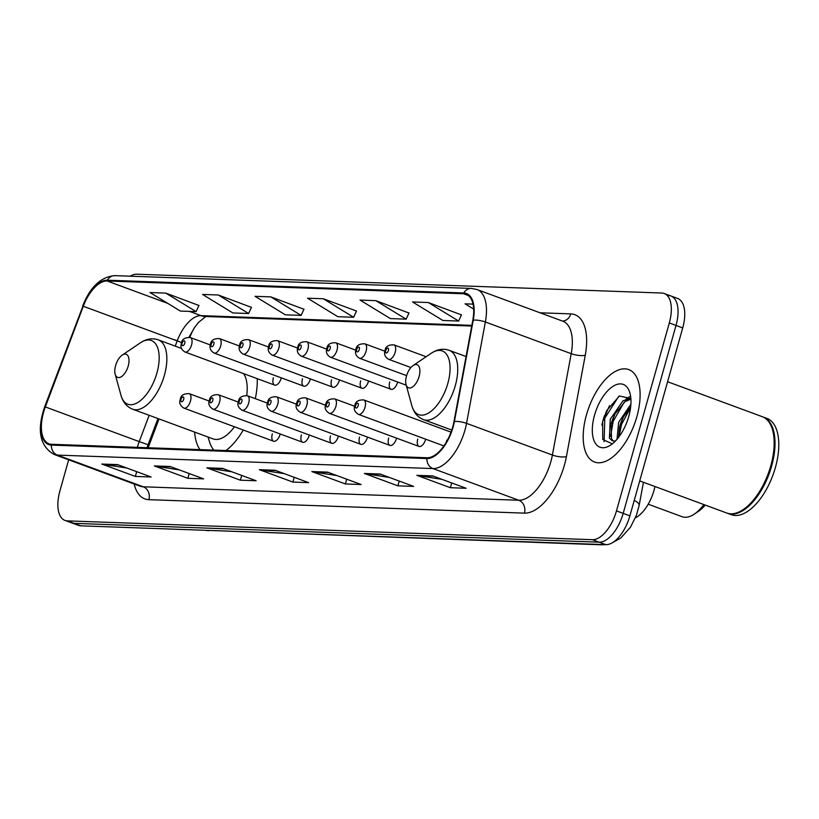 <?xml version="1.0" encoding="UTF-8"?>
<svg xmlns="http://www.w3.org/2000/svg" width="819" height="819" viewBox="0 0 819 819"><rect width="100%" height="100%" fill="white"/><g stroke="black" fill="none" stroke-linecap="round" stroke-linejoin="round"><path stroke-width="1.23" d="M255.303 398.669A54.423 26.802 -69.7 0 0 257.238 378.675M389.752 381.91A7.699 3.788 -69.7 0 0 391.032 389.281A7.699 3.788 -69.7 0 0 397.635 382.197A7.699 3.788 -69.7 0 0 397.676 382.033M360.667 380.866A7.699 3.788 -69.7 0 0 361.937 388.237A7.699 3.788 -69.7 0 0 368.54 381.152A7.699 3.788 -69.7 0 0 368.591 380.999M331.582 379.832A7.699 3.788 -69.7 0 0 332.852 387.192A7.699 3.788 -69.7 0 0 339.455 380.108A7.699 3.788 -69.7 0 0 339.496 379.955M302.487 378.787A7.699 3.788 -69.7 0 0 303.757 386.148A7.699 3.788 -69.7 0 0 310.36 379.064A7.699 3.788 -69.7 0 0 310.411 378.91M273.403 377.743A7.699 3.788 -69.7 0 0 274.672 385.104A7.699 3.788 -69.7 0 0 281.275 378.02A7.699 3.788 -69.7 0 0 281.316 377.866M272.317 433.865A7.699 3.788 -69.7 0 0 273.587 441.226A7.699 3.788 -69.7 0 0 280.19 434.142A7.699 3.788 -69.7 0 0 280.231 433.988M301.402 434.909A7.699 3.788 -69.7 0 0 302.672 442.27A7.699 3.788 -69.7 0 0 309.285 435.186A7.699 3.788 -69.7 0 0 309.326 435.032M388.677 438.032A7.699 3.788 -69.7 0 0 389.946 445.403A7.699 3.788 -69.7 0 0 396.55 438.319A7.699 3.788 -69.7 0 0 396.591 438.155M417.762 439.076A7.699 3.788 -69.7 0 0 419.031 446.437A7.699 3.788 -69.7 0 0 425.634 439.363A7.699 3.788 -69.7 0 0 425.685 439.199M359.582 436.988A7.699 3.788 -69.7 0 0 360.851 444.359A7.699 3.788 -69.7 0 0 367.455 437.274A7.699 3.788 -69.7 0 0 367.506 437.111M330.497 435.943A7.699 3.788 -69.7 0 0 331.767 443.314A7.699 3.788 -69.7 0 0 338.37 436.23A7.699 3.788 -69.7 0 0 338.411 436.077M654.934 486.517A30.805 15.172 110.3 0 1 653.982 490.407A30.805 15.172 110.3 0 1 635.401 517.864M194.175 328.061A41.073 20.229 -69.7 0 0 189.783 337.377M159.019 418.949L148.157 447.768M194.615 432.084A54.423 26.802 -69.7 0 0 199.969 449.621M225.962 450.552A54.423 26.802 -69.7 0 0 243.253 430.026M446.846 440.12A7.699 3.788 -69.7 0 0 446.468 441.891M609.571 405.671A41.073 20.229 -69.7 0 0 604.053 420.014M68.653 459.817L59.9 490.95A30.805 15.172 -69.7 0 0 64.988 520.413L78.399 525.358A30.805 15.172 -69.7 0 0 80.815 525.829L605.886 544.655A30.805 15.172 -69.7 0 0 629.893 515.857L682.718 327.917A30.805 15.172 -69.7 0 0 677.63 298.454L670.925 295.976A30.805 15.172 -69.7 0 0 668.509 295.505M64.988 520.413A30.805 15.172 -69.7 0 0 67.393 520.874L592.465 539.701A30.805 15.172 -69.7 0 0 616.472 510.902L669.307 322.962L676.013 325.44A30.805 15.172 -69.7 0 0 670.925 295.976A30.805 15.172 -69.7 0 1 676.013 325.44L623.187 513.38L676.013 325.44L682.718 327.917M592.465 539.701L599.18 542.178A30.805 15.172 -69.7 0 0 623.187 513.38A30.805 15.172 -69.7 0 1 599.18 542.178L74.099 523.351L599.18 542.178L605.886 544.655M71.693 522.88A30.805 15.172 -69.7 0 0 74.099 523.351A30.805 15.172 -69.7 0 1 71.693 522.88M636.854 416.717A49.283 24.273 -69.7 0 0 628.716 369.574A49.283 24.273 -69.7 0 0 586.445 414.905A49.283 24.273 -69.7 0 0 594.584 462.049A49.283 24.273 -69.7 0 0 636.854 416.717A49.283 24.273 -69.7 0 0 628.716 369.574A49.283 24.273 -69.7 0 0 586.445 414.905A49.283 24.273 -69.7 0 0 594.584 462.049A49.283 24.273 -69.7 0 0 636.854 416.717M452.692 427.047A32.852 16.175 110.3 0 1 427.088 457.76L51.556 444.297A32.852 16.175 110.3 0 1 48.976 443.806A32.852 16.175 110.3 0 1 45.342 406.941L83.282 306.265A32.852 16.175 110.3 0 1 107.105 280.978L463.534 293.755A32.852 16.175 110.3 0 1 466.103 294.256A32.852 16.175 110.3 0 1 472.809 320.239L453.961 421.59A32.852 16.175 110.3 0 1 452.692 427.047M453.112 427.057A33.681 16.585 -69.7 0 0 454.412 421.478L473.259 320.116A33.681 16.585 -69.7 0 0 463.749 292.977L107.33 280.2A33.681 16.585 -69.7 0 0 82.914 306.122L44.963 406.797A33.681 16.585 -69.7 0 0 51.331 445.086L426.863 458.548A33.681 16.585 -69.7 0 0 453.112 427.057M126.843 468.028L103.01 464.353A8.21 7.054 -87.9 0 1 101.812 464.045L135.35 476.423L151.105 476.986L117.567 464.608L101.812 464.045M136.691 471.662L135.35 476.423M179.351 469.911L155.518 466.236A8.21 7.054 -87.9 0 1 154.32 465.929L187.858 478.306L203.614 478.869L170.076 466.492L154.32 465.929M189.199 473.546L187.858 478.306M231.859 471.795L208.026 468.12A8.21 7.054 -87.9 0 1 206.828 467.813L240.366 480.19L256.122 480.753L222.584 468.376L206.828 467.813M241.707 475.429L240.366 480.19M441.891 479.33L418.059 475.644A8.21 7.054 -87.9 0 1 416.861 475.337L450.399 487.714L466.144 488.278L432.616 475.9L416.861 475.337M451.73 482.964L450.399 487.714M389.383 477.446L365.55 473.771A8.21 7.054 -87.9 0 1 364.353 473.454L397.891 485.831L413.636 486.394L380.108 474.017L364.353 473.454M399.222 481.081L397.891 485.831M336.875 475.563L313.042 471.887A8.21 7.054 -87.9 0 1 311.844 471.57L345.383 483.947L361.128 484.52L327.6 472.133L311.844 471.57M346.713 479.197L345.383 483.947M284.367 473.679L260.534 470.004A8.21 7.054 -87.9 0 1 259.336 469.686L292.874 482.074L308.63 482.637L275.092 470.26L259.336 469.686M294.205 477.313L292.874 482.074M669.307 322.962A30.805 15.172 -69.7 0 0 664.219 293.499A30.805 15.172 -69.7 0 0 661.803 293.028L136.732 274.201A30.805 15.172 -69.7 0 0 130.139 276.187M251.433 307.36L218.284 294.994L202.528 294.43L232.862 312.95L248.618 313.513L251.484 307.248M198.925 305.477L165.776 293.11L150.02 292.547L180.354 311.066L196.11 311.629L198.976 305.364M408.957 313.012L375.798 300.645L360.053 300.082L390.387 318.591L406.142 319.154L409.009 312.899M461.466 314.885L428.306 302.528L412.561 301.965L442.895 320.475L458.65 321.038L461.506 314.783M473.013 304.125L465.069 303.839L473.648 309.08M303.941 309.244L270.792 296.877L255.037 296.314L285.37 314.824L301.126 315.397L303.992 309.132M323.3 298.761L307.545 298.198L337.878 316.707L353.634 317.27L356.5 311.015L323.3 298.761L353.634 317.27M375.798 300.645L406.142 319.154M428.306 302.528L458.65 321.038M270.792 296.877L301.126 315.397M218.284 294.994L248.618 313.513M165.776 293.11L196.11 311.629M639.711 480.896L726.75 513.022A51.341 25.276 -69.7 0 0 743.294 509.531A51.341 25.276 -69.7 0 0 770.781 465.806A51.341 25.276 -69.7 0 0 772.604 430.098A51.341 25.276 -69.7 0 0 762.305 416.697L667.587 381.736M743.509 509.377A50.829 25.031 -69.7 0 0 743.724 509.234A50.829 25.031 -69.7 0 0 770.935 465.95A50.829 25.031 -69.7 0 0 772.747 430.599A50.829 25.031 -69.7 0 0 772.675 430.354M727.17 513.175A51.341 25.276 -69.7 0 0 727.589 513.329A51.341 25.276 -69.7 0 0 771.621 466.113A51.341 25.276 -69.7 0 0 763.144 417.004A51.341 25.276 -69.7 0 0 762.724 416.861M727.589 513.329L731.367 514.721A51.341 25.276 -69.7 0 0 775.398 467.506A51.341 25.276 -69.7 0 0 766.922 418.396L763.144 417.004M617.014 439.281L618.642 422.348L630.896 404.248M618.601 437.326L619.522 427.283L620.741 423.126L623.198 417.311L630.65 407.012M615.233 441.226L612.213 440.765L609.408 438.114L610.257 419.256L622.972 400.819L630.753 398.351M613.318 441.011L611.506 438.892L611.138 424.191L612.356 420.024L614.813 414.219L625.071 401.597L630.906 399.15M613.81 441.031A23.208 11.425 -69.7 0 0 615.581 440.868M628.767 416.421A33.477 16.482 -69.7 0 0 629.954 393.14A33.477 16.482 -69.7 0 0 613.155 386.23A33.477 16.482 -69.7 0 0 594.522 415.202A33.477 16.482 -69.7 0 0 610.841 444.942A33.477 16.482 -69.7 0 0 628.767 416.421M630.865 398.525L619.42 395.997L606.664 410.667L602.62 421.662L602.753 439.486L611.967 443.703M604.105 441.728L604.791 418.181L618.693 396.406M610.585 436.445L613.175 421.283L624.129 402.293M619.031 436.742L621.56 424.375L630.579 407.616M602.671 421.457L606.736 410.534M611.035 424.621L615.028 413.82M626.003 399.129L629.412 396.724M619.42 427.723L623.413 416.912M648.208 504.207L681.992 516.676A38.503 18.96 -69.7 0 0 694.399 514.056L698.709 511.138A33.374 16.431 -69.7 0 0 705.22 505.077M694.399 514.056A38.503 18.96 -69.7 0 0 703.869 504.576M406.49 376.044A12.326 6.071 -69.7 0 0 406.06 384.613A12.326 6.071 -69.7 0 0 412.244 387.162A12.326 6.071 -69.7 0 0 419.093 376.494A12.326 6.071 -69.7 0 0 413.093 365.55A12.326 6.071 -69.7 0 0 406.49 376.044M115.602 365.612A12.326 6.071 -69.7 0 0 115.162 374.181A12.326 6.071 -69.7 0 0 121.345 376.73A12.326 6.071 -69.7 0 0 128.204 366.073A12.326 6.071 -69.7 0 0 122.205 355.118A12.326 6.071 -69.7 0 0 115.602 365.612M181.46 348.423L158.302 339.875A36.968 18.202 -69.7 0 1 164.404 375.225A36.968 18.202 -69.7 0 1 132.698 409.224L213.063 438.892A36.968 18.202 -69.7 0 0 234.429 426.771M208.036 437.039L209.521 441.861A48.771 24.017 -69.7 0 0 213.913 450.122M246.714 395.546A36.968 18.202 -69.7 0 0 243.642 373.659M598.433 544.389A20.536 17.639 92.1 0 0 601.422 544.799L204.75 530.272M629.893 515.857L616.472 510.902M80.815 525.829L67.393 520.874M205.671 530.303A20.536 17.639 92.1 0 0 208.671 530.712M643.447 482.278L639.148 505.415A20.536 5.876 -169.5 0 0 634.244 500.358M45.342 406.941L139.23 441.605A32.852 16.175 -69.7 0 0 137.449 447.031A32.852 16.175 -69.7 0 0 137.357 447.379M149.15 415.305L139.23 441.605L148.085 444.727L147.021 447.727M540.038 312.786L570.771 313.892A51.341 25.276 110.3 0 1 585.257 355.262L566.41 456.623A51.341 25.276 110.3 0 1 524.416 513.134L148.884 499.672A10.268 8.825 92.1 0 0 143.243 486.793L518.775 500.255A41.073 20.229 -69.7 0 0 550.788 461.855A41.073 20.229 -69.7 0 0 552.385 455.047L571.222 353.685A41.073 20.229 -69.7 0 0 562.848 321.212L476.996 289.517A41.073 20.229 110.3 0 1 485.37 321.99A10.268 2.938 -169.5 0 0 473.259 320.116M148.884 499.672A51.341 25.276 110.3 0 1 134.183 484.009M140.029 486.169A41.073 20.229 -69.7 0 0 143.243 486.793L57.402 455.098A41.073 20.229 110.3 0 1 54.177 454.473L140.029 486.169M585.257 355.262A10.268 2.938 10.5 0 1 571.222 353.685L485.37 321.99L466.533 423.351A41.073 20.229 110.3 0 1 464.936 430.17A41.073 20.229 110.3 0 1 432.934 468.57A10.268 8.825 -87.9 0 1 426.863 458.548M454.412 421.478A10.268 2.938 -169.5 0 1 466.533 423.351L552.385 455.047A10.268 2.938 10.5 0 0 566.41 456.623M476.996 289.517L471.396 288.421A10.268 8.825 92.1 0 0 463.749 292.977M107.33 280.2A10.268 8.825 -87.9 0 1 114.977 275.645C101.024 276.699 90.254 286.824 82.668 305.999L83.313 306.193M82.914 306.122L44.717 406.674C36.62 430.303 39.773 446.232 54.177 454.473M51.331 445.086A10.268 8.825 92.1 0 0 57.402 455.098L432.934 468.57L518.775 500.255A10.268 8.825 92.1 0 1 524.416 513.134M562.448 321.058A10.268 8.825 92.1 0 0 570.771 313.892M173.433 339.424L178.347 341.154M107.105 280.978L167.731 303.358M189.496 311.394L201.003 315.643A32.852 16.175 -69.7 0 0 177.18 340.929L175.225 346.12M83.282 306.265L181.634 342.557M463.534 293.755L468.386 295.546M471.857 325.348L201.003 315.643A18.479 15.878 92.1 0 0 205.303 316.492L471.724 326.044M260.534 470.004L275.89 470.556M313.042 471.887L328.399 472.43M365.55 473.771L380.907 474.314M418.059 475.644L433.415 476.197M208.026 468.12L223.382 468.673M155.518 466.236L170.884 466.789M103.01 464.353L118.376 464.905M604.442 415.755A41.073 20.229 -69.7 0 0 603.224 419.697A41.073 20.229 -69.7 0 0 601.893 425.153M411.885 405.784A33.958 16.718 -69.7 0 0 428.931 412.796A33.958 16.718 -69.7 0 0 447.829 383.415A33.958 16.718 -69.7 0 0 431.285 353.245C437.285 349.252 443.253 348.27 449.191 350.307A36.968 18.202 -69.7 0 1 455.292 385.657A36.968 18.202 -69.7 0 1 423.587 419.656C417.762 417.352 413.861 412.725 411.885 405.784L406.06 384.613M115.162 374.181L120.997 395.352A33.958 16.718 -69.7 0 0 138.032 402.364A33.958 16.718 -69.7 0 0 156.931 372.983A33.958 16.718 -69.7 0 0 140.387 342.823C146.396 338.82 152.365 337.848 158.302 339.875M451.034 432.145L363.749 399.928A7.699 3.788 110.3 0 1 365.018 407.289A7.699 3.788 110.3 0 1 358.415 414.373L443.898 445.925M358.2 405.651A2.57 1.259 -69.7 0 0 357.575 403.153A2.57 1.259 -69.7 0 0 355.579 405.559A2.57 1.259 -69.7 0 0 356.204 408.046A2.57 1.259 -69.7 0 0 358.2 405.651M354.688 406.275L334.664 398.884A7.699 3.788 110.3 0 1 335.933 406.244A7.699 3.788 110.3 0 1 329.33 413.329L419.031 446.437M329.115 404.606A2.57 1.259 -69.7 0 0 328.491 402.109A2.57 1.259 -69.7 0 0 326.484 404.514A2.57 1.259 -69.7 0 0 327.109 407.002A2.57 1.259 -69.7 0 0 329.115 404.606M325.593 405.231L305.569 397.839A7.699 3.788 110.3 0 1 306.838 405.2A7.699 3.788 110.3 0 1 300.235 412.285L389.946 445.403M300.02 403.562A2.57 1.259 -69.7 0 0 299.396 401.064A2.57 1.259 -69.7 0 0 297.399 403.47A2.57 1.259 -69.7 0 0 298.024 405.958A2.57 1.259 -69.7 0 0 300.02 403.562M296.509 404.187L276.484 396.795A7.699 3.788 110.3 0 1 277.754 404.156A7.699 3.788 110.3 0 1 271.15 411.24L360.851 444.359M270.935 402.518A2.57 1.259 -69.7 0 0 270.311 400.02A2.57 1.259 -69.7 0 0 268.315 402.426A2.57 1.259 -69.7 0 0 268.939 404.924A2.57 1.259 -69.7 0 0 270.935 402.518M267.424 403.143L247.389 395.751A7.699 3.788 110.3 0 1 248.669 403.122A7.699 3.788 110.3 0 1 242.055 410.196L331.767 443.314M241.851 401.474A2.57 1.259 -69.7 0 0 241.226 398.986A2.57 1.259 -69.7 0 0 239.22 401.382A2.57 1.259 -69.7 0 0 239.844 403.88A2.57 1.259 -69.7 0 0 241.851 401.474M238.329 402.098L218.304 394.707A7.699 3.788 110.3 0 1 219.574 402.078A7.699 3.788 110.3 0 1 212.971 409.162L302.672 442.27M212.756 400.43A2.57 1.259 -69.7 0 0 212.131 397.942A2.57 1.259 -69.7 0 0 210.135 400.337A2.57 1.259 -69.7 0 0 210.759 402.835A2.57 1.259 -69.7 0 0 212.756 400.43M209.244 401.054L189.22 393.663A7.699 3.788 110.3 0 1 190.489 401.034A7.699 3.788 110.3 0 1 183.886 408.118L273.587 441.226M183.671 399.396A2.57 1.259 -69.7 0 0 183.047 396.898A2.57 1.259 -69.7 0 0 181.04 399.293A2.57 1.259 -69.7 0 0 181.664 401.791A2.57 1.259 -69.7 0 0 183.671 399.396M395.188 352.211A7.699 3.788 110.3 0 1 388.585 359.295C385.043 357.125 383.845 354.238 385.002 350.634C385.401 346.601 388.38 344.676 393.919 344.85A7.699 3.788 110.3 0 1 395.188 352.211M385.749 350.481A2.57 1.259 -69.7 0 0 386.373 352.969A2.57 1.259 -69.7 0 0 388.38 350.573A2.57 1.259 -69.7 0 0 387.756 348.075A2.57 1.259 -69.7 0 0 385.749 350.481M366.103 351.167A7.699 3.788 110.3 0 1 359.5 358.251C355.948 356.091 354.75 353.204 355.907 349.59C356.316 345.557 359.285 343.632 364.834 343.806A7.699 3.788 110.3 0 1 366.103 351.167M356.664 349.437A2.57 1.259 -69.7 0 0 357.289 351.924A2.57 1.259 -69.7 0 0 359.285 349.529A2.57 1.259 -69.7 0 0 358.661 347.031A2.57 1.259 -69.7 0 0 356.664 349.437M337.018 350.123A7.699 3.788 110.3 0 1 330.405 357.207C326.863 355.047 325.665 352.16 326.822 348.546C327.221 344.523 330.2 342.588 335.739 342.762A7.699 3.788 110.3 0 1 337.018 350.123M327.569 348.392A2.57 1.259 -69.7 0 0 328.194 350.88A2.57 1.259 -69.7 0 0 330.2 348.484A2.57 1.259 -69.7 0 0 329.576 345.987A2.57 1.259 -69.7 0 0 327.569 348.392M307.924 349.078A7.699 3.788 110.3 0 1 301.32 356.163C297.768 354.003 296.58 351.116 297.737 347.502C298.136 343.478 301.116 341.543 306.654 341.718A7.699 3.788 110.3 0 1 307.924 349.078M298.485 347.348A2.57 1.259 -69.7 0 0 299.109 349.846A2.57 1.259 -69.7 0 0 301.105 347.44A2.57 1.259 -69.7 0 0 300.481 344.953A2.57 1.259 -69.7 0 0 298.485 347.348M278.839 348.044A7.699 3.788 110.3 0 1 272.236 355.118C268.683 352.958 267.485 350.071 268.642 346.468C269.052 342.434 272.021 340.499 277.569 340.673A7.699 3.788 110.3 0 1 278.839 348.044M269.39 346.304A2.57 1.259 -69.7 0 0 270.014 348.802A2.57 1.259 -69.7 0 0 272.021 346.396A2.57 1.259 -69.7 0 0 271.396 343.908A2.57 1.259 -69.7 0 0 269.39 346.304M249.744 347A7.699 3.788 110.3 0 1 243.141 354.084C239.598 351.914 238.401 349.027 239.557 345.423C239.957 341.39 242.936 339.455 248.474 339.629A7.699 3.788 110.3 0 1 249.744 347M240.305 345.26A2.57 1.259 -69.7 0 0 240.929 347.758A2.57 1.259 -69.7 0 0 242.926 345.352A2.57 1.259 -69.7 0 0 242.301 342.864A2.57 1.259 -69.7 0 0 240.305 345.26M220.659 345.956A7.699 3.788 110.3 0 1 214.056 353.04C210.503 350.87 209.306 347.983 210.463 344.379C210.872 340.346 213.841 338.421 219.39 338.585A7.699 3.788 110.3 0 1 220.659 345.956M211.22 344.215A2.57 1.259 -69.7 0 0 211.845 346.713A2.57 1.259 -69.7 0 0 213.841 344.318A2.57 1.259 -69.7 0 0 213.216 341.82A2.57 1.259 -69.7 0 0 211.22 344.215M191.574 344.912A7.699 3.788 110.3 0 1 184.961 351.996C181.419 349.826 180.221 346.939 181.378 343.335C181.777 339.301 184.756 337.377 190.295 337.551A7.699 3.788 110.3 0 1 191.574 344.912M182.125 343.171A2.57 1.259 -69.7 0 0 182.75 345.669A2.57 1.259 -69.7 0 0 184.756 343.274A2.57 1.259 -69.7 0 0 184.132 340.776A2.57 1.259 -69.7 0 0 182.125 343.171M639.148 505.415L636.445 515.202L630.446 527.241L620.853 537.97L611.496 543.222M605.395 544.635L601.422 544.799M471.396 288.421L114.977 275.645M664.219 293.499L670.925 295.976M205.804 316.503L198.526 322.399L194.799 327.15L188.954 337.223M157.954 418.55L148.085 444.727M451.76 430.057L423.587 419.656M466.062 356.531L449.191 350.307M413.093 365.55L431.285 353.245M132.698 409.224C126.873 406.92 122.973 402.293 120.997 395.352M122.205 355.118L140.387 342.823M363.749 399.928C358.21 399.754 355.231 401.679 354.832 405.712C353.398 408.968 354.596 411.855 358.415 414.373M642.72 511.936L639.762 514.885M334.664 398.884C329.115 398.71 326.146 400.634 325.737 404.668C324.314 407.934 325.512 410.821 329.33 413.329M305.569 397.839C300.03 397.665 297.051 399.6 296.652 403.624C295.229 406.889 296.417 409.776 300.235 412.285M276.484 396.795C270.935 396.621 267.967 398.556 267.557 402.579C266.134 405.845 267.332 408.732 271.15 411.24M247.389 395.751C241.851 395.577 238.872 397.512 238.472 401.535C237.049 404.801 238.247 407.688 242.055 410.196M218.304 394.707C212.756 394.533 209.787 396.468 209.377 400.501C207.954 403.757 209.152 406.644 212.971 409.162M189.22 393.663C183.671 393.499 180.702 395.423 180.293 399.457C178.87 402.713 180.067 405.6 183.886 408.118M410.903 367.536L388.585 359.295M426.126 356.736L393.919 344.85M406.613 375.645L359.5 358.251M384.858 351.197L364.834 343.806M406.214 385.186L330.405 357.207M355.774 350.153L335.739 342.762M391.032 389.281L301.32 356.163M326.679 349.109L306.654 341.718M361.937 388.237L272.236 355.118M297.594 348.065L277.569 340.673M332.852 387.192L243.141 354.084M268.499 347.021L248.474 339.629M303.757 386.148L214.056 353.04M239.414 345.976L219.39 338.585M274.672 385.104L184.961 351.996M210.329 344.942L190.295 337.551"/></g></svg>
